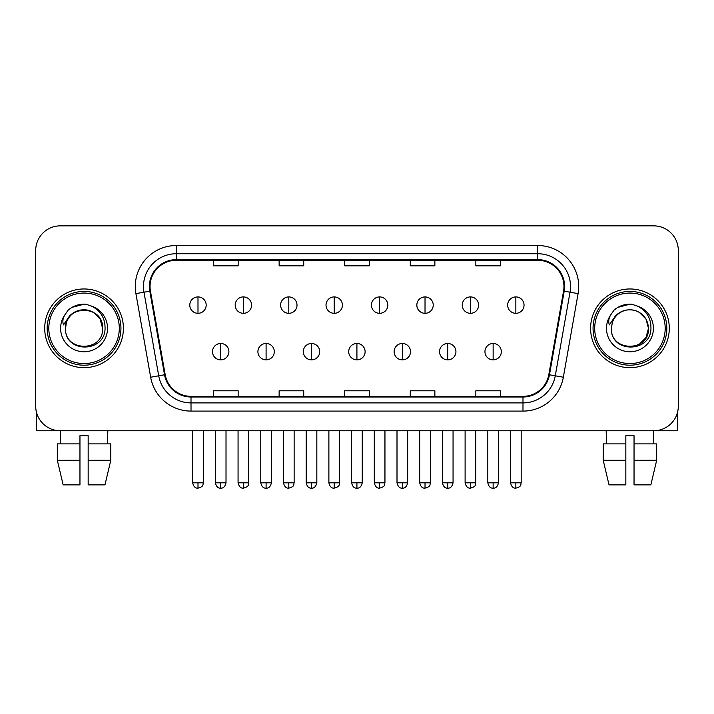 <?xml version="1.0" encoding="UTF-8"?>
<svg xmlns="http://www.w3.org/2000/svg" width="714" height="714" viewBox="0 0 714 714"><rect width="100%" height="100%" fill="white"/><g stroke="black" fill="none" stroke-linecap="round" stroke-linejoin="round"><path stroke-width="1.07" d="M44.714 328.315A39.341 39.341 0 0 0 84.056 367.656A39.341 39.341 0 0 0 123.406 328.315A39.341 39.341 0 0 0 84.056 288.974A39.341 39.341 0 0 0 44.714 328.315A39.341 39.341 0 0 0 84.056 367.656A39.341 39.341 0 0 0 123.406 328.315A39.341 39.341 0 0 0 84.056 288.974A39.341 39.341 0 0 0 44.714 328.315M590.594 328.315A39.341 39.341 0 0 0 629.944 367.656A39.341 39.341 0 0 0 669.286 328.315A39.341 39.341 0 0 0 629.944 288.974A39.341 39.341 0 0 0 590.594 328.315A39.341 39.341 0 0 0 629.944 367.656A39.341 39.341 0 0 0 669.286 328.315A39.341 39.341 0 0 0 629.944 288.974A39.341 39.341 0 0 0 590.594 328.315M150.038 286.51A26.231 26.231 0 0 1 176.269 260.28L537.731 260.28A26.231 26.231 0 0 1 563.56 291.062L548.816 374.671A26.231 26.231 0 0 1 522.987 396.341L191.013 396.341A26.231 26.231 0 0 1 165.184 374.671L150.44 291.062A26.231 26.231 0 0 1 150.038 286.51M149.387 286.51A26.882 26.882 0 0 0 149.797 291.178L164.532 374.779A26.882 26.882 0 0 0 191.013 397.002L522.987 397.002A26.882 26.882 0 0 0 549.468 374.779L564.203 291.178A26.882 26.882 0 0 0 537.731 259.628L176.269 259.628A26.882 26.882 0 0 0 149.387 286.51M135.91 293.624A40.984 40.984 0 0 1 176.269 245.527L537.731 245.527A40.984 40.984 0 0 1 578.09 293.624L563.346 377.233A40.984 40.984 0 0 1 522.987 411.094L191.013 411.094A40.984 40.984 0 0 1 150.654 377.233L135.91 293.624L143.978 292.204A32.782 32.782 0 0 1 176.269 253.729L537.731 253.729A32.782 32.782 0 0 1 570.022 292.204L555.278 375.805A32.782 32.782 0 0 1 522.987 402.901L191.013 402.901A32.782 32.782 0 0 1 158.722 375.805L143.978 292.204A32.782 32.782 0 0 1 143.487 286.51M678.3 250.444A24.588 24.588 0 0 0 653.712 225.856L60.288 225.856A24.588 24.588 0 0 0 35.7 250.444L35.7 406.177A24.588 24.588 0 0 0 60.288 430.765L653.712 430.765A24.588 24.588 0 0 0 678.3 406.177L678.3 250.444L678.3 406.177M344.701 260.28L344.701 265.831L369.299 265.831L369.299 260.28M279.138 260.28L279.138 265.831L303.727 265.831L303.727 260.28M213.566 260.28L213.566 265.831L238.155 265.831L238.155 260.28M410.273 260.28L410.273 265.831L434.862 265.831L434.862 260.28M475.845 260.28L475.845 265.831L500.434 265.831L500.434 260.28M369.299 396.341L369.299 390.79L344.701 390.79L344.701 396.341M303.727 396.341L303.727 390.79L279.138 390.79L279.138 396.341M238.155 396.341L238.155 390.79L213.566 390.79L213.566 396.341M434.862 396.341L434.862 390.79L410.273 390.79L410.273 396.341M500.434 396.341L500.434 390.79L475.845 390.79L475.845 396.341M35.7 250.444L35.7 406.177M653.712 225.856L60.288 225.856M60.645 443.885L60.288 430.765L653.712 430.765L653.355 443.885M197.992 296.917A8.193 8.193 0 0 0 189.79 305.119A8.193 8.193 0 0 0 197.992 313.312A8.193 8.193 0 0 0 206.185 305.119A8.193 8.193 0 0 0 197.992 296.917L197.992 313.312A8.193 8.193 0 0 0 206.185 305.119A8.193 8.193 0 0 0 197.992 296.917M220.697 343.479A8.193 8.193 0 0 0 212.495 351.672A8.193 8.193 0 0 0 220.697 359.865A8.193 8.193 0 0 0 228.891 351.672A8.193 8.193 0 0 0 220.697 343.479L220.697 359.865A8.193 8.193 0 0 0 228.891 351.672A8.193 8.193 0 0 0 220.697 343.479M243.394 296.917A8.193 8.193 0 0 0 235.201 305.119A8.193 8.193 0 0 0 243.394 313.312A8.193 8.193 0 0 0 251.596 305.119A8.193 8.193 0 0 0 243.394 296.917L243.394 313.312A8.193 8.193 0 0 0 251.596 305.119A8.193 8.193 0 0 0 243.394 296.917M288.804 296.917A8.193 8.193 0 0 0 280.611 305.119A8.193 8.193 0 0 0 288.804 313.312A8.193 8.193 0 0 0 297.006 305.119A8.193 8.193 0 0 0 288.804 296.917L288.804 313.312A8.193 8.193 0 0 0 297.006 305.119A8.193 8.193 0 0 0 288.804 296.917M334.214 296.917A8.193 8.193 0 0 0 326.021 305.119A8.193 8.193 0 0 0 334.214 313.312A8.193 8.193 0 0 0 342.408 305.119A8.193 8.193 0 0 0 334.214 296.917L334.214 313.312A8.193 8.193 0 0 0 342.408 305.119A8.193 8.193 0 0 0 334.214 296.917M379.625 296.917A8.193 8.193 0 0 0 371.423 305.119A8.193 8.193 0 0 0 379.625 313.312A8.193 8.193 0 0 0 387.818 305.119A8.193 8.193 0 0 0 379.625 296.917L379.625 313.312A8.193 8.193 0 0 0 387.818 305.119A8.193 8.193 0 0 0 379.625 296.917M266.099 343.479A8.193 8.193 0 0 0 257.906 351.672A8.193 8.193 0 0 0 266.099 359.865A8.193 8.193 0 0 0 274.301 351.672A8.193 8.193 0 0 0 266.099 343.479L266.099 359.865A8.193 8.193 0 0 0 274.301 351.672A8.193 8.193 0 0 0 266.099 343.479M311.509 343.479A8.193 8.193 0 0 0 303.316 351.672A8.193 8.193 0 0 0 311.509 359.865A8.193 8.193 0 0 0 319.702 351.672A8.193 8.193 0 0 0 311.509 343.479L311.509 359.865A8.193 8.193 0 0 0 319.702 351.672A8.193 8.193 0 0 0 311.509 343.479M356.92 343.479A8.193 8.193 0 0 0 348.718 351.672A8.193 8.193 0 0 0 356.92 359.865A8.193 8.193 0 0 0 365.113 351.672A8.193 8.193 0 0 0 356.92 343.479L356.92 359.865A8.193 8.193 0 0 0 365.113 351.672A8.193 8.193 0 0 0 356.92 343.479M36.521 412.478L36.521 430.765L131.599 430.765M677.479 412.478L677.479 430.765L582.401 430.765M120.943 328.315A36.887 36.887 0 0 0 84.056 291.428A36.887 36.887 0 0 0 47.178 328.315A36.887 36.887 0 0 0 84.056 365.193A36.887 36.887 0 0 0 120.943 328.315M119.3 328.315A35.245 35.245 0 0 0 84.056 293.07A35.245 35.245 0 0 0 48.811 328.315A35.245 35.245 0 0 0 84.056 363.56A35.245 35.245 0 0 0 119.3 328.315M66.384 322.746L65.51 328.315C64.492 353.484 105.199 353.019 105.065 328.315C105.136 318.087 100.576 310.661 91.383 306.038L85.841 304.218C79.156 303.825 73.265 305.788 68.169 310.108L64.831 314.901C62.796 318.337 62.35 321.666 63.492 324.897L69.463 316.052C75.024 310.492 81.637 308.653 89.312 310.545A18.528 18.528 0 0 0 66.384 322.746L65.527 328.315C64.394 304.414 103.726 304.414 102.584 328.315C103.726 352.216 64.394 352.216 65.527 328.315C64.394 304.414 103.726 304.414 102.584 328.315C103.726 352.216 64.394 352.216 65.527 328.315L66.384 322.746M102.584 328.315C103.726 352.216 64.394 352.216 65.527 328.315C64.394 352.216 103.726 352.216 102.584 328.315L100.103 319.051L93.32 312.268L89.312 310.545L93.32 312.268L100.103 319.051L102.584 328.315L100.103 319.051L93.32 312.268L89.312 310.545L93.32 312.268L100.103 319.051L102.584 328.315L100.103 319.051L93.32 312.268L89.312 310.545L93.32 312.268L100.103 319.051L102.584 328.315L100.103 319.051L93.32 312.268L89.312 310.545L93.32 312.268L100.103 319.051L102.584 328.315C102.013 319.408 97.586 313.491 89.312 310.545M85.957 346.745L85.368 346.799M68.223 310.063L71.98 307.386L84.252 304.146L71.98 307.386L68.223 310.063L71.98 307.386L84.252 304.146L71.98 307.386L68.223 310.063L71.98 307.386L84.252 304.146L71.98 307.386L68.223 310.063L71.98 307.386L84.252 304.146L71.98 307.386L68.223 310.063L71.98 307.386L84.252 304.146L71.98 307.386L68.223 310.063L71.98 307.386L84.252 304.146L71.98 307.386L68.223 310.063L71.98 307.386L84.252 304.146M666.822 328.315A36.887 36.887 0 0 0 629.944 291.428A36.887 36.887 0 0 0 593.057 328.315A36.887 36.887 0 0 0 629.944 365.193A36.887 36.887 0 0 0 666.822 328.315M665.189 328.315A35.245 35.245 0 0 0 629.944 293.07A35.245 35.245 0 0 0 594.7 328.315A35.245 35.245 0 0 0 629.944 363.56A35.245 35.245 0 0 0 665.189 328.315M612.273 322.746L611.389 328.315C610.372 353.484 651.079 353.019 650.945 328.315C651.025 318.087 646.465 310.661 637.263 306.038L631.72 304.218C625.045 303.825 619.154 305.788 614.058 310.108L610.711 314.901C608.676 318.337 608.23 321.666 609.372 324.897L615.343 316.052C620.903 310.492 627.517 308.653 635.192 310.545A18.528 18.528 0 0 0 612.273 322.746L611.416 328.315L612.273 322.746M635.192 310.545C643.466 313.491 647.893 319.408 648.473 328.315L645.991 319.051L639.208 312.268L635.192 310.545L639.208 312.268L645.991 319.051L648.473 328.315L645.991 319.051L639.208 312.268L635.192 310.545L639.208 312.268L645.991 319.051L648.473 328.315L645.991 319.051L639.208 312.268L635.192 310.545L639.208 312.268L645.991 319.051L648.473 328.315L645.991 319.051L639.208 312.268L635.192 310.545L639.208 312.268L635.192 310.545L639.208 312.268L645.991 319.051L648.473 328.315L645.991 319.051L639.208 312.268L635.192 310.545L639.208 312.268L645.991 319.051L648.473 328.315L645.991 337.579L639.208 344.362M648.473 328.315C649.606 352.216 610.274 352.216 611.416 328.315C610.274 352.216 649.606 352.216 648.473 328.315C649.606 352.216 610.274 352.216 611.416 328.315C610.274 352.216 649.606 352.216 648.473 328.315M631.836 346.745L631.256 346.799M614.102 310.063L617.86 307.386L630.132 304.146L617.86 307.386L614.102 310.063L617.86 307.386L630.132 304.146L617.86 307.386L614.102 310.063L617.86 307.386L630.132 304.146L617.86 307.386L614.102 310.063L617.86 307.386L630.132 304.146L617.86 307.386L614.102 310.063L617.86 307.386L630.132 304.146L617.86 307.386L614.102 310.063L617.86 307.386L630.132 304.146L617.86 307.386L614.102 310.063L617.86 307.386L630.132 304.146M57.325 443.885L57.325 460.271L63.144 484.868L57.325 460.271L57.325 443.885L79.959 443.885L79.959 435.683L88.161 435.683L88.161 443.885L110.795 443.885L110.795 460.271L104.976 484.868L110.795 460.271L88.161 460.271L88.161 443.885M107.832 430.765L107.475 443.885M79.959 443.885L79.959 484.868L63.144 484.868M57.325 460.271L79.959 460.271M104.976 484.868L88.161 484.868L88.161 460.271M625.839 443.885L625.839 460.271L603.205 460.271L609.024 484.868L603.205 460.271L603.205 443.885L625.839 443.885L625.839 435.683L634.041 435.683L634.041 443.885L656.675 443.885L656.675 460.271L650.856 484.868L656.675 460.271L634.041 460.271L634.041 443.885L634.041 484.868L650.856 484.868M625.839 460.271L625.839 484.868L609.024 484.868M606.168 430.765L606.525 443.885M425.026 296.917A8.193 8.193 0 0 0 416.833 305.119A8.193 8.193 0 0 0 425.026 313.312A8.193 8.193 0 0 0 433.228 305.119A8.193 8.193 0 0 0 425.026 296.917L425.026 313.312A8.193 8.193 0 0 0 433.228 305.119A8.193 8.193 0 0 0 425.026 296.917M470.437 296.917A8.193 8.193 0 0 0 462.244 305.119A8.193 8.193 0 0 0 470.437 313.312A8.193 8.193 0 0 0 478.639 305.119A8.193 8.193 0 0 0 470.437 296.917L470.437 313.312A8.193 8.193 0 0 0 478.639 305.119A8.193 8.193 0 0 0 470.437 296.917M515.847 296.917A8.193 8.193 0 0 0 507.654 305.119A8.193 8.193 0 0 0 515.847 313.312A8.193 8.193 0 0 0 524.04 305.119A8.193 8.193 0 0 0 515.847 296.917L515.847 313.312A8.193 8.193 0 0 0 524.04 305.119A8.193 8.193 0 0 0 515.847 296.917M402.33 343.479A8.193 8.193 0 0 0 394.128 351.672A8.193 8.193 0 0 0 402.33 359.865A8.193 8.193 0 0 0 410.523 351.672A8.193 8.193 0 0 0 402.33 343.479L402.33 359.865A8.193 8.193 0 0 0 410.523 351.672A8.193 8.193 0 0 0 402.33 343.479M447.732 343.479A8.193 8.193 0 0 0 439.538 351.672A8.193 8.193 0 0 0 447.732 359.865A8.193 8.193 0 0 0 455.934 351.672A8.193 8.193 0 0 0 447.732 343.479L447.732 359.865A8.193 8.193 0 0 0 455.934 351.672A8.193 8.193 0 0 0 447.732 343.479M493.142 343.479A8.193 8.193 0 0 0 484.949 351.672A8.193 8.193 0 0 0 493.142 359.865A8.193 8.193 0 0 0 501.335 351.672A8.193 8.193 0 0 0 493.142 343.479L493.142 359.865A8.193 8.193 0 0 0 501.335 351.672A8.193 8.193 0 0 0 493.142 343.479M537.731 245.527L537.731 259.628M143.978 292.204L149.797 291.178M191.013 411.094L191.013 397.002M522.987 397.002L522.987 411.094M549.468 374.779L563.346 377.233M150.654 377.233L164.532 374.779M564.203 291.178L578.09 293.624M176.269 245.527L176.269 259.628M197.992 482.816L192.664 482.816C193.592 486.618 195.368 488.394 197.992 488.144L197.992 482.816L203.32 482.816L203.32 430.765M220.697 482.816L215.369 482.816C216.297 486.618 218.073 488.394 220.697 488.144L220.697 482.816L226.017 482.816L226.017 430.765M243.394 482.816L238.065 482.816C239.003 486.618 240.779 488.394 243.394 488.144L243.394 482.816L248.722 482.816L248.722 430.765M288.804 482.816L283.476 482.816C284.404 486.618 286.18 488.394 288.804 488.144L288.804 482.816L294.132 482.816L294.132 430.765M334.214 482.816L328.886 482.816C329.814 486.618 331.591 488.394 334.214 488.144L334.214 482.816L339.543 482.816L339.543 430.765M379.625 482.816L374.297 482.816C375.225 486.618 377.001 488.394 379.625 488.144L379.625 482.816L384.953 482.816L384.953 430.765M266.099 482.816L260.771 482.816C261.708 486.618 263.484 488.394 266.099 488.144L266.099 482.816L271.427 482.816L271.427 430.765M311.509 482.816L306.181 482.816C307.109 486.618 308.885 488.394 311.509 488.144L311.509 482.816L316.837 482.816L316.837 430.765M356.92 482.816L351.591 482.816C352.52 486.618 354.296 488.394 356.92 488.144L356.92 482.816L362.248 482.816L362.248 430.765M64.831 314.901A23.446 23.446 0 0 0 84.056 351.761A23.446 23.446 0 0 0 91.383 306.038M610.711 314.901A23.446 23.446 0 0 0 629.944 351.761A23.446 23.446 0 0 0 637.263 306.038M425.026 482.816L419.707 482.816C420.635 486.618 422.411 488.394 425.026 488.144L425.026 482.816L430.355 482.816L430.355 430.765M470.437 482.816L465.109 482.816C466.037 486.618 467.813 488.394 470.437 488.144L470.437 482.816L475.765 482.816L475.765 430.765M515.847 482.816L510.519 482.816C511.447 486.618 513.223 488.394 515.847 488.144L515.847 482.816L521.175 482.816L521.175 430.765M402.33 482.816L397.002 482.816C397.93 486.618 399.706 488.394 402.33 488.144L402.33 482.816L407.658 482.816L407.658 430.765M447.732 482.816L442.403 482.816C443.34 486.618 445.117 488.394 447.732 488.144L447.732 482.816L453.06 482.816L453.06 430.765M493.142 482.816L487.814 482.816C488.742 486.618 490.518 488.394 493.142 488.144L493.142 482.816L498.47 482.816L498.47 430.765M192.664 482.816L192.664 430.765M203.32 482.816C202.562 484.467 204.454 486.341 197.992 488.144M215.369 482.816L215.369 430.765M226.017 482.816C225.088 486.618 223.312 488.394 220.697 488.144M238.065 482.816L238.065 430.765M248.722 482.816C247.972 484.467 249.864 486.341 243.394 488.144M283.476 482.816L283.476 430.765M294.132 482.816C293.383 484.467 295.275 486.341 288.804 488.144M328.886 482.816L328.886 430.765M339.543 482.816C338.793 484.467 340.676 486.341 334.214 488.144M374.297 482.816L374.297 430.765M384.953 482.816C384.194 484.467 386.087 486.341 379.625 488.144M260.771 482.816L260.771 430.765M271.427 482.816C270.499 486.618 268.723 488.394 266.099 488.144M306.181 482.816L306.181 430.765M316.837 482.816C315.909 486.618 314.133 488.394 311.509 488.144M351.591 482.816L351.591 430.765M362.248 482.816C361.32 486.618 359.544 488.394 356.92 488.144M419.707 482.816L419.707 430.765M430.355 482.816C429.605 484.467 431.497 486.341 425.026 488.144M465.109 482.816L465.109 430.765M475.765 482.816C475.015 484.467 476.907 486.341 470.437 488.144M510.519 482.816L510.519 430.765M521.175 482.816C520.426 484.467 522.309 486.341 515.847 488.144M397.002 482.816L397.002 430.765M407.658 482.816C406.721 486.618 404.945 488.394 402.33 488.144M442.403 482.816L442.403 430.765M453.06 482.816C452.132 486.618 450.356 488.394 447.732 488.144M487.814 482.816L487.814 430.765M498.47 482.816C497.542 486.618 495.766 488.394 493.142 488.144"/></g></svg>
